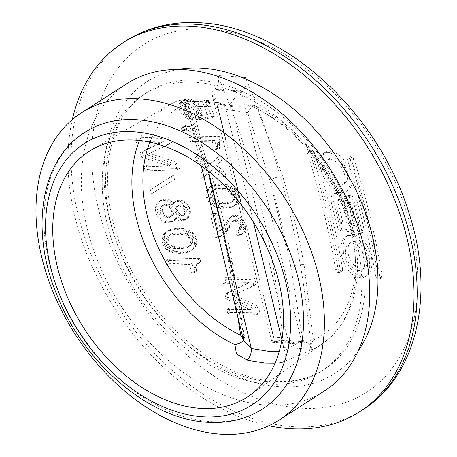<?xml version="1.0" encoding="UTF-8"?>
<svg xmlns="http://www.w3.org/2000/svg" width="457" height="457" viewBox="0 0 457 457"><rect width="100%" height="100%" fill="white"/><g stroke="black" fill="none" stroke-linecap="round" stroke-linejoin="round"><path stroke-width="0.34" stroke-dasharray="2.29 1.71" d="M126.875 83.671A182.663 124.972 -122.7 0 0 100.346 267.385A182.663 124.972 -122.7 0 0 266.1 405.039A182.663 124.972 -122.7 0 0 324.207 391.123M303.162 342.63L302.06 343.338L298.741 344.024C294.999 343.624 291.258 341.647 287.504 338.1L230.728 103.396C234.03 98.375 237.531 94.536 241.222 91.874L213.545 90.04L214.653 89.332C218.446 85.962 219.446 81.386 217.652 75.605A675.612 439.668 -86.2 0 1 283.431 347.509A659.428 217.126 166.4 0 1 297.421 348.325A659.428 217.126 166.4 0 1 311.108 349.342A675.612 439.668 93.8 0 0 245.329 77.439C247.123 83.22 246.123 87.795 242.33 91.166L241.222 91.874L302.06 343.338L274.383 341.505L272.435 342.282L271.864 341.802L273.669 337.18L216.886 102.482L213.813 98.706L212.145 94.959C211.631 92.668 212.099 91.029 213.545 90.04L274.383 341.505L275.485 340.796A650.517 214.19 166.4 0 1 289.481 341.613A650.517 214.19 166.4 0 1 303.162 342.63L305.79 341.899L308.304 342.967L310.2 345.618L311.108 349.342M72.309 119.608A219.2 149.965 -122.7 0 0 268.813 425.764M245.329 77.439A659.428 217.126 -13.6 0 0 231.642 76.422A659.428 217.126 -13.6 0 0 217.652 75.605M156.088 213.27A660.342 469.636 -104.3 0 1 157.676 216.612A662.113 482.895 -122.3 0 1 159.47 219.097A666.397 461.81 -148.3 0 1 161.972 221.137A670.093 413.556 -165.3 0 1 164.28 222.336A673.475 333.627 179.6 0 1 167.296 223.079A675.56 222.439 166.4 0 1 169.313 223.01A675.635 93.114 154.8 0 1 171.941 222.073A673.492 58.605 142.6 0 0 173.968 220.303A669.973 202.651 130 0 0 175.094 218.138A668.454 463.232 -148.3 0 1 176.082 218.966A670.779 425.913 -162.3 0 1 178.853 220.594A674.583 303.899 175.6 0 1 180.932 220.971A675.612 222.456 166.4 0 1 182.514 220.931A675.84 131.953 158.1 0 1 184.4 220.468A674.041 58.656 142.6 0 0 186.387 218.72A672.35 152.855 134.7 0 0 187.576 217.001A669.385 291.063 120.4 0 0 188.181 214.442A667.546 382.88 106.2 0 0 188.084 212.328A666.912 434.013 93.8 0 0 187.496 209.803A667.054 468.751 79.4 0 0 186.61 207.707A668.38 487.465 57.7 0 0 184.828 205.204A671.139 465.095 31.7 0 0 182.851 203.559A672.967 427.301 17.7 0 0 180.081 201.931A675.549 304.333 -4.4 0 0 178.002 201.56A675.852 222.536 -13.6 0 0 176.413 201.594A675.349 131.856 -21.9 0 0 174.534 202.063A672.247 58.496 -37.4 0 1 172.552 203.799A670.002 152.318 -45.3 0 1 171.958 204.662A668.614 477.297 40.3 0 0 169.85 202.611A672.287 426.867 17.7 0 0 167.034 201.011A675.086 334.421 -0.4 0 0 164.017 200.269A675.846 222.53 -13.6 0 0 162.001 200.337A674.566 92.965 -25.2 0 0 159.379 201.274A671.71 35.252 -35.5 0 1 157.659 202.605A668.163 151.901 -45.3 0 1 156.134 204.776A663.501 288.504 -59.6 0 1 155.517 207.347A661.153 364.617 -71 0 1 155.5 210.74A659.874 429.426 -86.2 0 1 156.088 213.27L158.385 211.797A664.084 472.298 -104.3 0 1 159.973 215.138L157.676 216.612M217.852 157.219A671.796 50.344 -36.7 0 1 209.614 164.36A675.857 427.369 17.3 0 0 194.968 155.751A670.665 436.452 -86.2 0 1 196.561 161.024A675.812 431.608 -161.6 0 1 206.69 167.176A671.704 63.517 -37.8 0 1 200.109 173.272A670.665 436.452 -86.2 0 1 201.594 178.613A672.333 54.977 142.9 0 0 211.271 170.073A675.834 425.021 -163.3 0 1 223.764 177.63A673.515 438.309 93.8 0 0 222.273 172.295A675.857 429.134 17.7 0 0 214.19 167.262A672.287 58.502 142.6 0 0 219.434 162.498A673.515 438.309 93.8 0 0 217.852 157.219L220.108 155.768A675.469 50.618 -36.7 0 1 211.877 162.909A679.513 429.677 17.3 0 0 197.235 154.3L194.968 155.751M243.358 229.751A674.601 386.925 106.2 0 0 243.273 227.632A674.218 438.76 93.8 0 0 242.724 225.078A673.961 473.601 79.4 0 0 241.896 222.942A673.886 491.481 57.7 0 0 240.233 220.365A674.224 467.231 31.7 0 0 238.388 218.635A674.601 428.335 17.7 0 0 235.806 216.886A675.429 304.276 -4.4 0 0 233.864 216.424A675.726 222.49 -13.6 0 0 232.385 216.395A675.857 131.959 -21.9 0 0 230.631 216.778A675.515 58.782 -37.4 0 1 228.78 218.435A675.046 153.466 -45.3 0 1 228.226 219.269A674.852 184.194 -48.1 0 1 226.364 222.622A674.823 188.832 -48.6 0 1 224.764 225.569A675.275 122.048 -42.6 0 1 222.393 228.517A675.537 74.525 -38.7 0 1 220.2 230.631A675.852 72.029 -26.9 0 0 218.109 231.471A671.219 436.812 93.8 0 0 214.499 214.904A675.749 222.502 -13.6 0 0 210.7 214.899A670.665 436.452 -86.2 0 1 215.538 237.451A674.886 222.216 166.4 0 1 217.818 237.457A675.737 93.125 154.8 0 1 220.297 236.612A675.812 24.998 145.3 0 0 222.593 234.915A675.503 110.56 138.4 0 0 224.416 232.796A675.469 117.209 137.8 0 0 226.506 230.265A674.983 195.168 130.8 0 0 227.837 227.729A675.252 153.512 134.7 0 0 231.488 222.279A675.646 58.793 142.6 0 0 232.413 221.451A675.857 72.029 153.1 0 1 233.43 221.051A675.606 222.456 166.4 0 1 234.904 221.079A674.943 349.731 -178.1 0 1 236.109 221.531A674.298 428.146 -162.3 0 1 237.4 222.405A673.607 487.773 -132.7 0 1 238.411 223.696A673.561 479.039 -104.3 0 1 239.148 225.404A673.881 438.543 -86.2 0 1 239.514 227.106A674.418 371.935 -71 0 1 239.508 228.803A675.257 242.307 -53.8 0 1 239.045 230.065A675.834 58.81 -37.4 0 1 238.12 230.888A675.783 72.023 -26.9 0 0 237.103 231.293A675.218 222.325 -13.6 0 0 235.623 231.259A673.401 438.234 -86.2 0 1 236.589 235.966A674.978 222.245 166.4 0 1 238.068 235.995A675.475 131.879 158.1 0 1 239.828 235.612A675.857 58.81 142.6 0 0 241.679 233.955A675.732 153.621 134.7 0 0 242.793 232.282A675.183 293.583 120.4 0 0 243.358 229.751L245.609 228.306A678.262 389.027 106.2 0 0 245.518 226.186A677.88 441.148 93.8 0 0 244.969 223.633A677.622 476.177 79.4 0 0 244.141 221.496L241.896 222.942M213.705 185.691A675.132 147.045 -20.6 0 0 211.557 186.085A674.326 43.175 -29.2 0 0 209.883 186.896A673.955 2.336 -32.5 0 0 208.592 187.718A673.104 85.522 -39.6 0 1 207.398 188.952A672.43 152.872 -45.3 0 1 206.587 190.192A671.584 240.988 -53.8 0 1 206.147 191.437A670.945 323.356 -63.8 0 1 205.918 193.517A670.693 369.879 -71 0 1 205.958 195.179A670.665 436.452 -86.2 0 1 206.69 198.098A671.15 477.325 -104.3 0 1 207.489 199.772A671.619 487.939 -115.4 0 1 208.763 201.863A672.498 486.973 -132.7 0 1 209.826 203.119A673.447 466.694 -148.3 0 1 211.271 204.382A674.115 440.788 -158.5 0 1 213.088 205.65A674.858 395.156 -170 0 1 214.801 206.495A675.143 369.576 -174.8 0 1 216.892 207.352A675.669 291.737 174 0 1 219.246 207.792A675.749 269.704 171.4 0 1 222.719 208.249A675.84 222.53 166.4 0 1 225.707 208.295A675.857 172.603 161.7 0 1 228.951 207.935A675.834 147.194 159.4 0 1 231.071 207.558A675.635 43.255 150.8 0 1 232.716 206.758A675.509 2.342 147.5 0 1 233.99 205.953A675.2 85.785 140.4 0 0 235.155 204.73A674.932 153.438 134.7 0 0 235.955 203.502A674.583 242.061 126.2 0 0 236.378 202.268A674.309 324.978 116.2 0 0 236.6 200.195A674.212 371.815 109 0 0 236.549 198.532A674.218 438.76 93.8 0 0 235.818 195.613A674.463 479.679 75.7 0 0 235.029 193.939A674.675 490.161 64.6 0 0 233.767 191.843A675.063 488.824 47.3 0 0 232.71 190.575A675.417 468.059 31.7 0 0 231.288 189.301A675.635 441.782 21.5 0 0 229.488 188.021A675.812 395.716 10 0 0 227.803 187.159A675.852 369.964 5.2 0 0 225.735 186.29A675.789 291.783 -6 0 0 223.404 185.833A675.732 269.693 -8.6 0 0 219.954 185.359A675.555 222.433 -13.6 0 0 216.966 185.314A675.297 172.46 -18.3 0 0 213.705 185.691L215.955 184.24A678.788 147.84 -20.6 0 0 213.813 184.634A677.988 43.409 -29.2 0 0 212.145 185.451A677.622 2.348 -32.5 0 0 210.848 186.267L208.592 187.718M219.08 138.088A671.824 221.205 -13.6 0 0 189.209 137.666A670.665 436.452 -86.2 0 1 190.523 141.659A672.31 221.365 166.4 0 1 212.299 141.893A673.441 438.257 -86.2 0 1 214.739 149.525A673.144 221.645 166.4 0 1 217.692 149.588A673.738 438.452 93.8 0 0 217.441 148.782A672.773 385.879 106.2 0 0 217.172 146.783A672.178 345.001 113.2 0 0 217.155 145.583A671.556 292.006 120.4 0 0 217.372 143.995A670.642 152.467 134.7 0 0 218.086 142.824A670.522 85.191 140.4 0 0 219.16 141.659A670.939 71.503 153.1 0 1 220.131 141.287A674.218 438.76 93.8 0 0 219.08 138.088L221.337 136.637A675.497 222.416 -13.6 0 0 191.483 136.203L189.209 137.666M186.382 129.308A670.665 436.452 -86.2 0 1 187.062 131.29A670.979 220.931 166.4 0 1 191.626 131.308A671.327 436.881 93.8 0 0 189.986 126.549A670.293 220.702 -13.6 0 0 184.28 126.532A667.014 71.086 -26.9 0 0 183.268 126.932A665.895 2.308 -32.5 0 0 182.646 127.326A665.181 57.885 -37.4 0 1 181.766 128.12A664.649 151.101 -45.3 0 1 181.275 128.92A664.941 238.605 -53.8 0 1 180.915 130.108A666.534 342.099 -66.8 0 1 180.938 131.302A670.979 220.931 166.4 0 1 183.24 131.296A665.98 289.578 120.4 0 0 183.354 130.502A665.678 57.925 142.6 0 0 184.228 129.702A667.506 71.138 153.1 0 1 185.239 129.308A670.699 220.84 166.4 0 1 186.382 129.308L188.661 127.846A674.349 438.846 -86.2 0 1 189.341 129.834A674.663 222.142 166.4 0 1 193.899 129.845L191.626 131.308M183.674 116.289A675.749 468.288 -148.3 0 1 185.245 117.472A675.206 441.502 -158.5 0 1 187.187 118.66A673.961 394.631 -170 0 1 188.987 119.454A672.653 348.542 -178.1 0 1 191.534 120.254A670.802 412.397 100.3 0 0 190.489 116.329A672.801 368.296 5.2 0 0 188.318 115.53A674.623 428.352 17.7 0 0 186.896 114.736A675.857 485.385 42.8 0 0 185.182 113.165A674.972 490.378 64.6 0 0 183.703 111.205A671.219 436.812 93.8 0 0 182.971 109.252A666.346 321.14 116.2 0 0 182.994 107.309A663.655 214.402 128.6 0 0 183.537 105.756A662.296 57.633 142.6 0 0 184.377 104.984A662.907 42.444 150.8 0 1 185.965 104.225A666.42 219.429 166.4 0 1 188.975 104.253A671.259 367.451 -174.8 0 1 191.146 105.047A673.567 427.678 -162.3 0 1 192.568 105.841A675.72 485.288 -137.2 0 1 194.276 107.418A675.583 490.818 -115.4 0 1 195.756 109.377A672.864 437.886 -86.2 0 1 196.487 111.331A669.391 343.573 -66.8 0 1 196.613 113.667A666.426 215.298 -51.4 0 1 196.064 115.215A665.203 57.885 -37.4 0 1 195.23 115.987A672.51 437.652 -86.2 0 1 196.653 119.917A668.037 159.207 160.6 0 1 212.082 117.889A674.218 438.76 93.8 0 0 206.09 101.882A665.872 219.246 -13.6 0 0 202.417 101.785A673.881 438.543 -86.2 0 1 207.272 114.65A667.374 159.047 -19.4 0 0 199.566 115.661A667.808 259.53 124 0 0 199.96 113.719A669.922 343.841 113.2 0 0 199.835 111.388A673.241 438.126 93.8 0 0 199.103 109.434A674.823 474.206 79.4 0 0 198.001 107.475A675.692 490.898 64.6 0 0 196.516 105.516A674.92 467.711 31.7 0 0 193.391 103.151A673.778 440.565 21.5 0 0 191.449 101.962A671.807 393.368 10 0 0 189.649 101.168A669.973 347.154 1.9 0 0 187.102 100.369A665.632 219.171 -13.6 0 0 184.091 100.34A662.364 70.589 -26.9 0 0 182.126 101.1A661.605 2.296 -32.5 0 0 180.909 101.865A661.382 84.031 -39.6 0 1 179.841 103.025A661.805 150.456 -45.3 0 1 179.15 104.185A663.216 237.983 -53.8 0 1 178.836 105.35A665.535 320.751 -63.8 0 1 178.813 107.298A667.98 383.126 -73.8 0 1 179.167 109.246A670.665 436.452 -86.2 0 1 179.898 111.2A673.052 472.961 -100.6 0 1 181.006 113.153A674.715 490.19 -115.4 0 1 182.486 115.113A675.732 489.31 -132.7 0 1 183.674 116.289L185.959 114.827A679.405 470.824 -148.3 0 1 187.524 116.009L185.245 117.472M253.726 285.796A674.218 438.76 93.8 0 0 252.795 279.615A671.093 220.965 -13.6 0 0 222.925 279.193A670.665 436.452 -86.2 0 1 223.587 283.608A670.528 220.782 166.4 0 1 246.849 283.866A673.275 48.568 -28.8 0 0 225.112 294.251A670.665 436.452 -86.2 0 1 225.712 298.707A664.449 360.122 -175.5 0 1 250.339 309.709A666.649 219.503 -13.6 0 0 227.072 309.458A670.665 436.452 -86.2 0 1 227.603 313.953A665.872 219.246 166.4 0 1 257.491 314.37A674.218 438.76 93.8 0 0 256.737 308.075A665.301 361.578 4.7 0 0 231.488 296.496A672.87 47.042 151.1 0 1 253.726 285.796L255.994 284.345A677.88 441.148 93.8 0 0 255.057 278.164L252.795 279.615M146.914 154.809A668.123 46.711 151.1 0 1 169.244 144.046A666.912 434.013 93.8 0 0 167.411 138.448A671.899 221.234 -13.6 0 0 135.386 139.402A659.874 429.426 -86.2 0 1 136.7 143.401A672.378 221.394 166.4 0 1 161.629 142.59A667.431 48.145 -28.8 0 0 139.779 153.044A659.874 429.426 -86.2 0 1 141.03 157.082A675.852 366.303 -175.5 0 1 168.867 166.028A674.555 222.108 -13.6 0 0 143.949 166.834A659.874 429.426 -86.2 0 1 145.132 170.912A674.823 222.193 166.4 0 1 177.139 169.97A666.912 434.013 93.8 0 0 175.477 164.257A675.857 367.314 4.7 0 0 146.914 154.809L149.21 153.329A671.819 46.968 151.1 0 1 171.524 142.584L169.244 144.046M170.661 251.893A668.625 366.011 -174.8 0 1 172.843 252.687A671.87 290.092 174 0 1 175.339 253.035A672.578 268.436 171.4 0 1 179.035 253.355A673.818 221.862 166.4 0 1 182.24 253.258A674.772 172.329 161.7 0 1 185.748 252.727A675.132 147.045 159.4 0 1 188.05 252.235A675.852 43.272 150.8 0 1 189.866 251.327A675.823 2.342 147.5 0 1 191.289 250.425A675.229 85.79 140.4 0 0 192.62 249.099A674.304 153.295 134.7 0 0 193.557 247.78A672.533 241.325 126.2 0 0 194.099 246.472A670.356 323.07 116.2 0 0 194.471 244.301A668.974 368.93 109 0 0 194.528 242.57A666.912 434.013 93.8 0 0 193.934 239.559A665.895 473.583 75.7 0 0 193.202 237.851A665.872 483.769 64.6 0 0 191.986 235.721A666.626 482.718 47.3 0 0 190.935 234.452A668.065 462.964 31.7 0 0 189.495 233.19A669.408 437.709 21.5 0 0 187.65 231.939A671.293 393.066 10 0 0 185.896 231.116A672.167 367.948 5.2 0 0 183.737 230.311A674.184 291.092 -6 0 0 181.269 229.94A674.606 269.247 -8.6 0 0 177.59 229.614A675.303 222.353 -13.6 0 0 174.391 229.705A675.737 172.575 -18.3 0 0 170.867 230.248A675.834 147.194 -20.6 0 0 168.536 230.756A675.417 43.244 -29.2 0 0 166.691 231.682A674.903 2.342 -32.5 0 0 165.251 232.602A673.167 85.528 -39.6 0 1 163.892 233.944A671.287 152.609 -45.3 0 1 162.932 235.275A668.203 239.771 -53.8 0 1 162.378 236.595A664.815 320.403 -63.8 0 1 161.995 238.771A662.753 365.497 -71 0 1 161.927 240.508A659.874 429.426 -86.2 0 1 162.521 243.518A658.583 468.385 -104.3 0 1 163.263 245.22A658.691 478.548 -115.4 0 1 164.491 247.346A659.948 477.885 -132.7 0 1 165.548 248.608A662.244 458.931 -148.3 0 1 167.011 249.853A664.347 434.401 -158.5 0 1 168.879 251.087A667.266 390.712 -170 0 1 170.661 251.893L172.957 250.419A672.316 368.034 -174.8 0 1 175.14 251.213L172.843 252.687M191.175 272.743A671.899 221.234 166.4 0 1 194.345 272.669A665.832 433.305 93.8 0 0 194.202 271.789A668.482 383.417 106.2 0 0 194.242 269.59A670.168 343.967 113.2 0 0 194.419 268.265A671.984 292.189 120.4 0 0 194.916 266.5A675.023 153.461 134.7 0 0 195.876 265.169A675.68 85.847 140.4 0 0 197.23 263.826A675.377 71.978 153.1 0 1 198.332 263.369A666.912 434.013 93.8 0 0 197.727 259.884A673.207 221.662 -13.6 0 0 165.714 260.833A659.874 429.426 -86.2 0 1 166.462 265.197A672.784 221.525 166.4 0 1 189.804 264.42A665.186 432.888 -86.2 0 1 191.175 272.743L193.471 271.269A675.572 222.445 166.4 0 1 196.636 271.195L194.345 272.669M151.393 194.008A671.573 2.331 147.5 0 1 172.238 180.801A665.346 432.99 93.8 0 0 171.107 176.688A671.099 2.325 -32.5 0 0 150.319 189.855A659.874 429.426 -86.2 0 1 151.393 194.008L153.689 192.534A675.252 2.342 147.5 0 1 174.517 179.338L172.238 180.801M275.08 363.195L282.266 362.504C285.299 359.739 286.059 355.803 284.54 350.69L302.717 340.151L290.875 267.042A637.424 414.819 93.8 0 0 269.927 180.452L247.665 112.599L226.158 109.36L222.816 104.11L219.886 104.642C207.472 101.488 195.642 100.706 184.4 102.294L175.762 103.208L176.111 101.511L178.436 100.574L182.166 100.06L185.908 100.711L184.851 104.447L207.004 171.729A646.529 420.743 -86.2 0 1 218.72 214.944A646.529 420.743 -86.2 0 1 228.254 259.553L237.646 316.084M282.266 362.504L311.583 349.788C312.085 349.057 311.777 347.423 310.651 344.898L302.717 340.151M303.534 264.534L304.054 264.574A646.529 420.743 93.8 0 0 294.514 219.966A646.529 420.743 93.8 0 0 282.803 176.75L257.582 109.263A134.592 92.08 57.3 0 1 351.102 229.008A134.592 92.08 57.3 0 1 313.416 340.065L304.054 264.574C299.455 264.363 295.062 265.186 290.875 267.042L269.927 180.452C273.926 177.802 278.216 176.568 282.803 176.75L282.283 176.699M283.431 347.509L282.523 343.784L280.621 341.128L278.113 340.065L275.485 340.796M184.4 102.294L186.05 101.717L192.945 107.161L187.559 109.04L188.792 108.703L209.038 176.413A637.424 414.819 -86.2 0 1 229.985 263.009L243.844 336.249L244.741 338.146L244.604 339.534L243.912 340.476L243.261 339.294M313.416 340.065L310.651 344.898M219.886 104.642L235.932 107.195L252.75 106.584C252.995 104.79 252.961 104.305 252.647 105.133L257.582 109.263M252.75 106.584A141.824 97.033 57.3 0 1 351.296 232.767A141.824 97.033 57.3 0 1 323.088 343.224C356.786 319.934 366.571 267.037 348.845 215.647C333.142 167.57 294.662 122.916 252.858 104.727L247.665 112.599M243.615 340.751L243.912 340.476M228.254 259.553L232.042 260.878L229.985 263.009L209.038 176.413L210.86 173.323L188.124 104.305L185.908 100.711M207.004 171.729L210.86 173.323C219.371 201.594 226.432 230.774 232.042 260.878L244.741 338.146M188.792 108.703L188.153 104.39M262.512 409.015A164.4 112.473 57.3 0 1 210.214 421.543A164.4 112.473 57.3 0 1 61.038 297.65A164.4 112.473 57.3 0 1 84.916 132.307M268.516 384.12A164.4 112.473 57.3 0 1 119.34 260.233A164.4 112.473 57.3 0 1 143.218 94.89A164.4 112.473 57.3 0 1 195.516 82.363A164.4 112.473 57.3 0 1 344.692 206.256A164.4 112.473 57.3 0 1 320.814 371.598A164.4 112.473 57.3 0 1 268.516 384.12M201.303 165.857L187.559 109.04C185.016 101.991 180.275 102.591 180.012 102.397L186.05 101.717C197.887 100.066 210.14 100.866 222.816 104.11L222.816 104.11C226.209 105.121 231.471 105.824 238.6 106.23C245.083 106.327 249.83 105.83 252.841 104.727M211.722 191.049A674.618 43.192 150.8 0 1 213.39 190.232A675.52 181.709 162.5 0 1 217.412 189.861A675.686 222.479 166.4 0 1 221.891 189.929A675.789 261.415 170.5 0 1 226.084 190.42A675.817 369.947 -174.8 0 1 228.146 191.289A675.589 428.963 -162.3 0 1 229.465 192.146A674.932 484.723 -137.2 0 1 230.996 193.837A674.549 491.966 -122.3 0 1 232.15 195.516A673.881 438.543 -86.2 0 1 232.887 198.435A674.081 293.103 -59.6 0 1 232.562 200.092A674.383 217.863 -51.4 0 1 231.87 201.737A675.103 58.747 -37.4 0 1 230.968 202.548A675.497 43.249 -29.2 0 0 229.323 203.348A675.834 181.795 -17.5 0 0 225.347 203.691A675.857 222.536 -13.6 0 0 220.868 203.628A675.834 261.433 -9.5 0 0 216.635 203.159A675.337 369.684 5.2 0 0 214.55 202.308A674.646 428.363 17.7 0 0 213.208 201.463A673.201 483.477 42.8 0 0 211.665 199.783A672.436 490.424 57.7 0 0 210.494 198.11A671.219 436.812 93.8 0 0 209.757 195.19A671.699 292.069 120.4 0 0 210.094 193.528A672.304 217.195 128.6 0 0 210.803 191.871A673.744 58.627 142.6 0 0 211.722 191.049L213.979 189.604A678.279 43.426 150.8 0 1 215.647 188.787A679.176 182.697 162.5 0 1 219.668 188.415A679.342 223.684 166.4 0 1 224.147 188.484L221.891 189.929M244.141 221.496A677.548 494.154 57.7 0 0 242.484 218.926A677.885 469.767 31.7 0 0 240.639 217.189A678.257 430.66 17.7 0 0 238.051 215.441A679.085 305.927 -4.4 0 0 236.115 214.979A679.376 223.696 -13.6 0 0 234.635 214.95A679.508 132.667 -21.9 0 0 232.881 215.333A679.171 59.102 -37.4 0 1 231.036 216.984A678.702 154.3 -45.3 0 1 230.477 217.823A678.514 185.188 -48.1 0 1 228.62 221.177A678.479 189.855 -48.6 0 1 227.02 224.119A678.931 122.71 -42.6 0 1 224.65 227.066A679.193 74.931 -38.7 0 1 222.462 229.18A679.502 72.417 -26.9 0 0 220.371 230.02A674.898 439.206 93.8 0 0 216.755 213.459A679.405 223.702 -13.6 0 0 212.956 213.448A674.349 438.846 -86.2 0 1 217.8 236.001A678.542 223.422 166.4 0 1 220.08 236.006A679.393 93.628 154.8 0 1 222.559 235.161A679.468 25.135 145.3 0 0 224.855 233.464A679.159 111.154 138.4 0 0 226.672 231.351A679.125 117.843 137.8 0 0 228.763 228.814A678.639 196.23 130.8 0 0 230.094 226.284A678.908 154.346 134.7 0 0 233.738 220.834A679.302 59.113 142.6 0 0 234.664 220.006A679.513 72.417 153.1 0 1 235.681 219.606A679.262 223.656 166.4 0 1 237.154 219.634A678.599 351.627 -178.1 0 1 238.36 220.085A677.96 430.471 -162.3 0 1 239.651 220.96A677.274 490.424 -132.7 0 1 240.662 222.251A677.223 481.644 -104.3 0 1 241.399 223.959A677.548 440.931 -86.2 0 1 241.764 225.661A678.079 373.952 -71 0 1 241.759 227.358A678.913 243.615 -53.8 0 1 241.296 228.62A679.485 59.13 -37.4 0 1 240.371 229.448A679.433 72.412 -26.9 0 0 239.354 229.848A678.874 223.53 -13.6 0 0 237.874 229.814A677.068 440.617 -86.2 0 1 238.845 234.521A678.639 223.45 166.4 0 1 240.319 234.55A679.125 132.593 158.1 0 1 242.079 234.167A679.513 59.13 142.6 0 0 243.935 232.51L241.679 233.955M242.079 234.167L239.828 235.612M175.14 251.213A675.543 291.68 174 0 1 177.636 251.567A676.251 269.904 171.4 0 1 181.332 251.881A677.48 223.073 166.4 0 1 184.525 251.79A678.434 173.26 161.7 0 1 188.033 251.264A678.794 147.84 159.4 0 1 190.335 250.773A679.502 43.506 150.8 0 1 192.151 249.859A679.479 2.359 147.5 0 1 193.568 248.962A678.885 86.253 140.4 0 0 194.899 247.631A677.965 154.129 134.7 0 0 195.836 246.317A676.2 242.644 126.2 0 0 196.379 245.009A674.041 324.847 116.2 0 0 196.744 242.838A672.664 370.964 109 0 0 196.807 241.107A670.613 436.418 93.8 0 0 196.213 238.103A669.602 476.223 75.7 0 0 195.476 236.389A669.579 486.459 64.6 0 0 194.259 234.258A670.328 485.403 47.3 0 0 193.214 232.99A671.756 465.523 31.7 0 0 191.769 231.728A673.098 440.12 21.5 0 0 189.929 230.477A674.972 395.219 10 0 0 188.17 229.654A675.84 369.959 5.2 0 0 186.016 228.848A677.851 292.674 -6 0 0 183.548 228.477A678.268 270.71 -8.6 0 0 179.875 228.146A678.959 223.559 -13.6 0 0 176.676 228.237L174.391 229.705M179.875 228.146L177.59 229.614M185.154 207.158A670.151 476.611 -104.3 0 1 185.942 208.832A669.853 435.921 -86.2 0 1 186.336 210.517A670.767 369.919 -71 0 1 186.33 212.214A673.584 241.707 -53.8 0 1 185.833 213.493A677.348 58.942 -37.4 0 1 184.839 214.367A679.056 72.372 -26.9 0 0 183.748 214.813A679.382 223.696 -13.6 0 0 182.166 214.853A677.628 351.119 1.9 0 0 180.881 214.459A675.018 428.603 17.7 0 0 179.498 213.642A670.745 485.7 47.3 0 0 178.413 212.396A668.357 475.337 75.7 0 0 177.624 210.717A668.065 434.761 93.8 0 0 177.23 209.038A669.042 368.965 109 0 0 177.23 207.341A672.087 241.165 126.2 0 0 177.727 206.061A676.389 58.862 142.6 0 0 178.721 205.193A678.571 72.32 153.1 0 1 179.812 204.742A679.508 223.736 166.4 0 1 181.395 204.707A678.359 351.502 -178.1 0 1 182.68 205.102A676.189 429.346 -162.3 0 1 184.062 205.913A672.384 486.888 -132.7 0 1 185.154 207.158L182.874 208.62A666.443 473.978 -104.3 0 1 183.668 210.294A666.146 433.51 -86.2 0 1 184.057 211.979A667.066 367.879 -71 0 1 184.051 213.676A669.899 240.382 -53.8 0 1 183.554 214.956A673.681 58.622 -37.4 0 1 182.56 215.83A675.4 71.983 -26.9 0 0 181.469 216.275A675.732 222.496 -13.6 0 0 179.887 216.315A673.966 349.222 1.9 0 0 178.601 215.921A671.339 426.267 17.7 0 0 177.213 215.104A667.043 483.02 47.3 0 0 176.128 213.859A664.644 472.698 75.7 0 0 175.339 212.185A664.347 432.339 93.8 0 0 174.951 210.5A665.329 366.92 109 0 0 174.951 208.803A668.391 239.839 126.2 0 0 175.448 207.524A672.715 58.542 142.6 0 0 176.442 206.655A674.909 71.926 153.1 0 1 177.533 206.204A675.857 222.536 166.4 0 1 179.115 206.17A674.698 349.605 -178.1 0 1 180.406 206.558A672.515 427.015 -162.3 0 1 181.789 207.375A668.694 484.214 -132.7 0 1 182.874 208.62M184.062 205.913L181.789 207.375M171.986 215.984A679.268 109.766 -23.9 0 0 170.472 216.458A679.353 223.69 -13.6 0 0 168.862 216.509A677.88 323.533 -2.1 0 0 167.153 216.144A673.007 440.062 21.5 0 0 165.251 214.933A668.997 480.456 42.8 0 0 163.652 213.293A664.918 467.248 79.4 0 0 162.755 211.197A664.701 432.568 93.8 0 0 162.366 209.512A665.552 381.738 106.2 0 0 162.275 207.392A670.585 216.641 128.6 0 0 163.092 205.667A674.623 85.71 140.4 0 0 164.406 204.353A678.759 109.686 156.1 0 1 165.92 203.873A679.513 223.741 166.4 0 1 167.53 203.822A678.696 323.922 177.9 0 1 169.239 204.188A674.755 441.205 -158.5 0 1 171.147 205.399A671.23 482.066 -137.2 0 1 172.746 207.044A667.506 469.065 -100.6 0 1 173.637 209.135A667.289 434.253 -86.2 0 1 174.031 210.82A668.077 383.183 -73.8 0 1 174.117 212.939A672.635 217.304 -51.4 0 1 173.306 214.664A676.114 85.905 -39.6 0 1 171.986 215.984L169.701 217.452A675.612 109.177 -23.9 0 0 168.187 217.926A675.703 222.485 -13.6 0 0 166.577 217.983A674.218 321.785 -2.1 0 0 164.863 217.618A669.316 437.652 21.5 0 0 162.96 216.407A665.283 477.793 42.8 0 0 161.355 214.761A661.188 464.62 79.4 0 0 160.464 212.671A660.965 430.14 93.8 0 0 160.07 210.985A661.822 379.596 106.2 0 0 159.984 208.866A666.883 215.441 128.6 0 0 160.801 207.141A670.945 85.248 140.4 0 0 162.115 205.821A675.103 109.097 156.1 0 1 163.629 205.347A675.857 222.536 166.4 0 1 165.245 205.29A675.035 322.174 177.9 0 1 166.954 205.656A671.076 438.8 -158.5 0 1 168.862 206.867A667.534 479.41 -137.2 0 1 170.461 208.512A663.787 466.448 -100.6 0 1 171.358 210.603A663.564 431.831 -86.2 0 1 171.746 212.288A664.364 381.052 -73.8 0 1 171.832 214.407A668.939 216.11 -51.4 0 1 171.015 216.132A672.441 85.436 -39.6 0 1 169.701 217.452M173.306 214.664L171.015 216.132M192.283 238.171A669.853 435.921 -86.2 0 1 192.877 241.182A674.361 293.223 -59.6 0 1 192.42 242.918A676.297 218.486 -51.4 0 1 191.569 244.666A678.976 59.084 -37.4 0 1 190.546 245.558A679.513 43.506 -29.2 0 0 188.735 246.466A678.559 182.532 -17.5 0 0 184.439 247.008A677.851 223.193 -13.6 0 0 179.647 247.151A676.937 261.861 -9.5 0 0 175.14 246.86A672.972 368.388 5.2 0 0 172.957 246.066A669.734 425.244 17.7 0 0 171.581 245.249A665.238 477.759 42.8 0 0 170.033 243.57A663.815 484.134 57.7 0 0 168.89 241.879A664.604 432.505 93.8 0 0 168.296 238.868A670.636 291.606 120.4 0 0 168.764 237.12A673.447 217.566 128.6 0 0 169.638 235.361A677.788 58.982 142.6 0 0 170.672 234.458A679.222 43.484 150.8 0 1 172.518 233.533A679.205 182.703 162.5 0 1 176.853 232.961A678.736 223.484 166.4 0 1 181.652 232.824A678.114 262.312 170.5 0 1 186.108 233.139A675.349 369.69 -174.8 0 1 188.267 233.95A673.052 427.352 -162.3 0 1 189.621 234.778A669.882 481.095 -137.2 0 1 191.152 236.469A668.962 487.887 -122.3 0 1 192.283 238.171L190.003 239.634A666.146 433.51 -86.2 0 1 190.598 242.644A670.676 291.623 -59.6 0 1 190.141 244.381A672.624 217.298 -51.4 0 1 189.289 246.134A675.32 58.764 -37.4 0 1 188.267 247.02A675.857 43.272 -29.2 0 0 186.45 247.934A674.903 181.543 -17.5 0 0 182.154 248.477A674.189 221.988 -13.6 0 0 177.35 248.619A673.27 260.439 -9.5 0 0 172.843 248.334A669.282 366.371 5.2 0 0 170.661 247.54A666.026 422.891 17.7 0 0 169.284 246.723A661.508 475.08 42.8 0 0 167.736 245.043A660.079 481.41 57.7 0 0 166.594 243.353A660.868 430.077 93.8 0 0 166 240.342A666.934 289.995 120.4 0 0 166.468 238.594A669.756 216.372 128.6 0 0 167.342 236.835A674.126 58.662 142.6 0 0 168.382 235.932A675.566 43.249 150.8 0 1 170.227 235.007A675.549 181.72 162.5 0 1 174.568 234.43A675.08 222.279 166.4 0 1 179.367 234.287A674.452 260.896 170.5 0 1 183.828 234.601A671.67 367.674 -174.8 0 1 185.982 235.412A669.362 425.01 -162.3 0 1 187.341 236.246A666.18 478.433 -137.2 0 1 188.872 237.931A665.255 485.185 -122.3 0 1 190.003 239.634M191.152 236.469L188.872 237.931M191.483 136.203A674.349 438.846 -86.2 0 1 192.791 140.202A675.983 222.576 166.4 0 1 214.562 140.442A677.108 440.645 -86.2 0 1 217.001 148.074A676.811 222.85 166.4 0 1 219.954 148.142A677.405 440.839 93.8 0 0 219.697 147.337A676.446 387.982 106.2 0 0 219.429 145.332A675.852 346.886 113.2 0 0 219.411 144.132A675.235 293.605 120.4 0 0 219.634 142.544A674.321 153.301 134.7 0 0 220.348 141.373L218.086 142.824M219.634 142.544L217.372 143.995M178.413 212.396L176.128 213.859M179.498 213.642L177.213 215.104M237.154 219.634L234.904 221.079M235.681 219.606L233.43 221.051M187.524 116.009A678.868 443.896 -158.5 0 1 189.466 117.192A677.622 396.773 -170 0 1 191.266 117.992A676.326 350.445 -178.1 0 1 193.814 118.791A674.481 414.659 100.3 0 0 192.768 114.867A676.474 370.307 5.2 0 0 190.598 114.067A678.285 430.677 17.7 0 0 189.181 113.273A679.513 488.007 42.8 0 0 187.467 111.702A678.628 493.034 64.6 0 0 185.988 109.737A674.898 439.206 93.8 0 0 185.256 107.789A670.048 322.928 116.2 0 0 185.285 105.841A667.374 215.601 128.6 0 0 185.828 104.287A666.02 57.959 142.6 0 0 186.667 103.516A666.632 42.678 150.8 0 1 188.255 102.756A670.122 220.651 166.4 0 1 191.26 102.785A674.938 369.467 -174.8 0 1 193.431 103.585A677.228 430.008 -162.3 0 1 194.848 104.379A679.37 487.91 -137.2 0 1 196.561 105.95A679.233 493.474 -115.4 0 1 198.041 107.915A676.537 440.274 -86.2 0 1 198.766 109.869A673.081 345.463 -66.8 0 1 198.886 112.205A670.133 216.492 -51.4 0 1 198.344 113.753A668.917 58.21 -37.4 0 1 197.51 114.524A676.183 440.045 -86.2 0 1 198.926 118.454A671.733 160.087 160.6 0 1 214.35 116.426A677.88 441.148 93.8 0 0 208.369 100.42A669.579 220.468 -13.6 0 0 204.702 100.323A677.548 440.931 -86.2 0 1 209.546 113.193A671.076 159.927 -19.4 0 0 201.84 114.199A671.504 260.964 124 0 0 202.24 112.256A673.612 345.732 113.2 0 0 202.114 109.926A676.908 440.514 93.8 0 0 201.383 107.972A678.485 476.777 79.4 0 0 200.28 106.013A679.342 493.554 64.6 0 0 198.801 104.053A678.576 470.247 31.7 0 0 195.676 101.683A677.44 442.964 21.5 0 0 193.734 100.494A675.48 395.522 10 0 0 191.94 99.7A673.658 349.062 1.9 0 0 189.387 98.901A669.339 220.388 -13.6 0 0 186.382 98.872A666.089 70.989 -26.9 0 0 184.417 99.632L182.126 101.1M186.382 98.872L184.091 100.34M159.973 215.138A665.843 485.614 -122.3 0 1 161.767 217.629A670.105 464.375 -148.3 0 1 164.269 219.668A673.778 415.83 -165.3 0 1 166.577 220.862A677.143 335.444 179.6 0 1 169.587 221.611A679.216 223.644 166.4 0 1 171.603 221.542A679.291 93.616 154.8 0 1 174.226 220.605A677.16 58.924 142.6 0 0 176.253 218.84A673.658 203.765 130 0 0 177.379 216.675A672.144 465.792 -148.3 0 1 178.367 217.498A674.458 428.249 -162.3 0 1 181.132 219.132A678.245 305.55 175.6 0 1 183.211 219.509A679.268 223.662 166.4 0 1 184.794 219.469A679.49 132.667 158.1 0 1 186.673 219.006A677.708 58.976 142.6 0 0 188.661 217.264A676.023 153.689 134.7 0 0 189.849 215.538A673.075 292.663 120.4 0 0 190.455 212.985A671.242 385 106.2 0 0 190.358 210.871A670.613 436.418 93.8 0 0 189.769 208.341A670.756 471.35 79.4 0 0 188.884 206.244A672.076 490.155 57.7 0 0 187.102 203.748A674.818 467.642 31.7 0 0 185.125 202.097A676.64 429.631 17.7 0 0 182.354 200.474L180.081 201.931M185.125 202.097L182.851 203.559M352.079 157.014A676.314 222.685 -13.6 0 0 350.485 156.694L347.646 158.248L350.485 156.694L349.731 158.276A667.534 434.413 -86.2 0 1 378.008 275.114L379.693 277.393A676.331 222.69 166.4 0 1 381.287 277.707L382.126 277.319L382.281 275.971A666.22 433.562 93.8 0 0 354.004 159.133L352.079 157.014L349.782 158.488A672.647 221.479 -13.6 0 0 348.188 158.168L347.44 159.75A663.815 431.991 -86.2 0 1 375.711 276.588L377.396 278.867A672.658 221.485 166.4 0 1 378.99 279.187L381.287 277.707M255.057 278.164A674.772 222.176 -13.6 0 0 225.198 277.73A674.349 438.846 -86.2 0 1 225.867 282.146A674.212 221.993 166.4 0 1 249.116 282.409A676.943 48.83 -28.8 0 0 227.392 292.788L225.112 294.251M249.116 282.409L246.849 283.866M350.81 235.544L348.205 235.572L345.892 236.475L343.961 238.148L342.453 240.468L340.813 246.603L341.196 254.041A671.15 436.766 -86.2 0 1 341.362 254.926C344.452 267.151 350.291 274.823 358.882 277.947A672.396 221.394 166.4 0 1 359.476 278.045L362.121 278.073L364.486 277.21L366.463 275.554L368.011 273.229L369.102 270.361L369.707 267.054L369.347 259.547A664.809 432.642 93.8 0 0 369.176 258.656C366.08 246.443 360.225 238.783 351.61 235.675A675.452 222.405 -13.6 0 0 350.81 235.544L353.078 234.087L350.468 234.121L348.154 235.024L346.223 236.697L344.715 239.017L343.076 245.152L343.458 252.59A674.829 439.166 -86.2 0 1 343.624 253.475C346.72 265.694 352.564 273.366 361.161 276.485A676.069 222.605 166.4 0 1 361.755 276.582L359.476 278.045M224.147 188.484A679.445 262.832 170.5 0 1 228.334 188.975A679.468 371.947 -174.8 0 1 230.397 189.844A679.245 431.288 -162.3 0 1 231.716 190.7A678.594 487.351 -137.2 0 1 233.241 192.391A678.211 494.634 -122.3 0 1 234.401 194.076A677.548 440.931 -86.2 0 1 235.132 196.996A677.748 294.696 -59.6 0 1 234.812 198.646A678.045 219.052 -51.4 0 1 234.121 200.292A678.759 59.067 -37.4 0 1 233.219 201.103A679.153 43.484 -29.2 0 0 231.573 201.903A679.485 182.777 -17.5 0 0 227.597 202.245A679.513 223.741 -13.6 0 0 223.119 202.177A679.485 262.849 -9.5 0 0 218.892 201.714L216.635 203.159M223.119 202.177L220.868 203.628M186.336 210.517L184.057 211.979M185.942 208.832L183.668 210.294M235.132 196.996L232.887 198.435M234.401 194.076L232.15 195.516M182.354 200.474A679.205 305.979 -4.4 0 0 180.275 200.097A679.508 223.736 -13.6 0 0 178.693 200.132A679.005 132.57 -21.9 0 0 176.813 200.6A675.92 58.816 -37.4 0 1 174.831 202.337A673.687 153.158 -45.3 0 1 174.237 203.199A672.304 479.93 40.3 0 0 172.135 201.149A675.96 429.197 17.7 0 0 169.319 199.543A678.742 336.232 -0.4 0 0 166.302 198.801A679.496 223.736 -13.6 0 0 164.292 198.869A678.228 93.468 -25.2 0 0 161.669 199.8A675.383 35.44 -35.5 0 1 159.95 201.131A671.859 152.741 -45.3 0 1 158.43 203.308L156.134 204.776M159.95 201.131L157.659 202.605M231.036 216.984L228.78 218.435M232.881 215.333L230.631 216.778M184.417 99.632A665.335 2.308 -32.5 0 0 183.2 100.397A665.118 84.505 -39.6 0 1 182.132 101.557A665.535 151.301 -45.3 0 1 181.44 102.716A666.94 239.319 -53.8 0 1 181.126 103.882L178.836 105.35M181.44 102.716L179.15 104.185M234.635 214.95L232.385 216.395M236.115 214.979L233.864 216.424M196.807 241.107L194.528 242.57M196.744 242.838L194.471 244.301M171.524 142.584A670.613 436.418 93.8 0 0 169.696 136.98A675.572 222.445 -13.6 0 0 137.694 137.917A663.615 431.865 -86.2 0 1 139.008 141.916A676.052 222.599 166.4 0 1 163.92 141.116A671.127 48.413 -28.8 0 0 142.081 151.564L139.779 153.044M163.92 141.116L161.629 142.59M196.636 271.195A669.539 435.721 93.8 0 0 196.493 270.321A672.173 385.537 106.2 0 0 196.527 268.122A673.852 345.858 113.2 0 0 196.704 266.797A675.657 293.788 120.4 0 0 197.201 265.031A678.679 154.295 134.7 0 0 198.161 263.7A679.336 86.31 140.4 0 0 199.515 262.364L197.23 263.826M198.161 263.7L195.876 265.169M188.033 251.264L185.748 252.727M184.525 251.79L182.24 253.258M348.445 203.468L350.719 202.011A679.399 223.702 166.4 0 1 350.89 202.04C352.621 202.548 353.867 203.988 354.626 206.364A670.105 436.087 -86.2 0 1 358.974 224.49L356.7 225.947A675.76 222.502 -13.6 0 0 350.993 224.958A667.808 434.59 93.8 0 0 346.64 206.832L346.777 204.245L347.469 203.576L348.445 203.468A675.749 222.502 166.4 0 1 348.617 203.496C350.348 204.005 351.593 205.45 352.353 207.821A666.397 433.676 -86.2 0 1 356.7 225.947M193.814 118.791L191.534 120.254M191.266 117.992L188.987 119.454M382.281 275.971L379.984 277.445A662.496 431.134 93.8 0 0 351.707 160.607L349.782 158.488M181.126 103.882A669.248 322.539 -63.8 0 1 181.103 105.83A671.676 385.245 -73.8 0 1 181.458 107.778A674.349 438.846 -86.2 0 1 182.183 109.731A676.72 475.537 -100.6 0 1 183.291 111.685A678.377 492.852 -115.4 0 1 184.771 113.644L182.486 115.113M183.291 111.685L181.006 113.153M234.664 220.006L232.413 221.451M227.597 202.245L225.347 203.691M188.661 217.264L186.387 218.72M186.673 219.006L184.4 220.468M358.974 224.49A679.416 223.707 -13.6 0 0 353.261 223.502A671.504 436.995 93.8 0 0 348.914 205.376L346.64 206.832M353.261 223.502L350.993 224.958M328.503 152.415L325.921 152.421L323.733 153.249L322.002 154.797L320.74 156.951L319.683 162.686L320.74 169.724A671.15 436.766 -86.2 0 1 320.991 170.558C325.156 182.08 331.616 189.352 340.368 192.38A675.446 222.399 166.4 0 1 341.168 192.511L343.738 192.506L345.926 191.677L347.68 190.123L348.959 187.958L349.748 185.291L350.028 182.206L348.971 175.174A664.809 432.642 93.8 0 0 348.725 174.34C344.475 162.692 337.934 155.414 329.097 152.512A672.384 221.394 -13.6 0 0 328.503 152.415L330.782 150.953L328.2 150.959L325.904 151.855L323.579 154.346L322.556 156.762L322.008 162.903L323.008 168.267A674.829 439.166 -86.2 0 1 323.253 169.107C327.418 180.629 333.878 187.901 342.636 190.923A679.102 223.604 166.4 0 1 343.436 191.055L341.168 192.511M189.341 129.834L187.062 131.29M241.296 228.62L239.045 230.065M241.759 227.358L239.508 228.803M230.477 217.823L228.226 219.269M170.472 216.458L168.187 217.926M218.892 201.714A678.993 371.684 5.2 0 0 216.807 200.863A678.302 430.688 17.7 0 0 215.47 200.017A676.868 486.111 42.8 0 0 213.922 198.338A676.109 493.097 57.7 0 0 212.751 196.664L210.494 198.11M213.922 198.338L211.665 199.783M219.668 188.415L217.412 189.861M212.751 196.664A674.898 439.206 93.8 0 0 212.019 193.745A675.372 293.662 120.4 0 0 212.351 192.083A675.977 218.383 128.6 0 0 213.059 190.426A677.411 58.947 142.6 0 0 213.979 189.604M213.059 190.426L210.803 191.871M161.669 199.8L159.379 201.274M210.848 186.267A676.771 85.985 -39.6 0 1 209.66 187.501A676.103 153.706 -45.3 0 1 208.843 188.747A675.257 242.307 -53.8 0 1 208.403 189.986A674.623 325.127 -63.8 0 1 208.175 192.066A674.378 371.907 -71 0 1 208.221 193.728A674.349 438.846 -86.2 0 1 208.952 196.647A674.829 479.941 -104.3 0 1 209.746 198.321A675.292 490.612 -115.4 0 1 211.02 200.412A676.171 489.63 -132.7 0 1 212.088 201.674A677.114 469.236 -148.3 0 1 213.528 202.937A677.777 443.181 -158.5 0 1 215.35 204.199A678.514 397.299 -170 0 1 217.058 205.05L214.801 206.495M215.35 204.199L213.088 205.65M312.337 150.422A676.314 222.685 -13.6 0 0 310.6 150.187L309.743 150.599L309.732 151.85A676.183 440.04 -86.2 0 1 338.003 268.687L339.808 270.887A676.331 222.69 166.4 0 1 341.545 271.115L342.47 270.664L342.653 269.299A675.48 439.588 93.8 0 0 314.382 152.467L312.337 150.422L310.069 151.873A672.647 221.479 -13.6 0 0 308.338 151.644L310.6 150.187M176.676 228.237A679.388 173.506 -18.3 0 0 173.157 228.78A679.49 147.994 -20.6 0 0 170.827 229.288A679.073 43.478 -29.2 0 0 168.987 230.214A678.559 2.354 -32.5 0 0 167.542 231.128A676.834 85.996 -39.6 0 1 166.188 232.47A674.966 153.449 -45.3 0 1 165.228 233.801A671.899 241.102 -53.8 0 1 164.68 235.121A668.528 322.191 -63.8 0 1 164.297 237.297A666.477 367.554 -71 0 1 164.229 239.028A663.615 431.865 -86.2 0 1 164.823 242.039A662.33 471.047 -104.3 0 1 165.56 243.747L163.263 245.22M164.823 242.039L162.521 243.518M165.251 214.933L162.96 216.407M167.153 216.144L164.863 217.618M230.094 226.284L227.837 227.729M228.763 228.814L226.506 230.265M193.899 129.845A675.006 439.274 93.8 0 0 192.26 125.087A673.978 221.919 -13.6 0 0 186.559 125.069A670.716 71.481 -26.9 0 0 185.548 125.469A669.602 2.325 -32.5 0 0 184.925 125.864A668.894 58.205 -37.4 0 1 184.051 126.658A668.363 151.947 -45.3 0 1 183.554 127.452A668.654 239.936 -53.8 0 1 183.194 128.645A670.236 344.001 -66.8 0 1 183.217 129.839L180.938 131.302M183.194 128.645L180.915 130.108M177.624 210.717L175.339 212.185M183.554 127.452L181.275 128.92M184.051 126.658L181.766 128.12M195.676 101.683L193.391 103.151M198.801 104.053L196.516 105.516M217.058 205.05A678.799 371.581 -174.8 0 1 219.149 205.901A679.325 293.314 174 0 1 221.502 206.347A679.405 271.161 171.4 0 1 224.975 206.804A679.496 223.736 166.4 0 1 227.957 206.85L225.707 208.295M224.975 206.804L222.719 208.249M197.235 154.3A674.349 438.846 -86.2 0 1 198.824 159.573A679.462 433.944 -161.6 0 1 208.952 165.725A675.377 63.86 -37.8 0 1 202.371 171.821A674.349 438.846 -86.2 0 1 203.856 177.162A676 55.274 142.9 0 0 213.528 168.627L211.271 170.073M203.856 177.162L201.594 178.613M184.925 125.864L182.646 127.326M337.957 200.48L340.225 199.029A679.37 223.696 166.4 0 1 340.711 199.103C342.699 199.652 344.121 201.257 344.984 203.919A672.344 437.543 -86.2 0 1 349.542 222.885A679.416 223.707 -13.6 0 0 342.687 221.816A673.761 438.463 93.8 0 0 338.129 202.851L335.866 204.308L335.712 203.468L336.192 201.137L337.957 200.48A675.72 222.49 166.4 0 1 338.443 200.56C340.431 201.109 341.853 202.714 342.716 205.376A668.654 435.144 -86.2 0 1 347.274 224.341A675.76 222.502 -13.6 0 0 340.425 223.273A670.076 436.069 93.8 0 0 335.866 204.308M342.687 221.816L340.425 223.273M233.219 201.103L230.968 202.548M234.121 200.292L231.87 201.737M346.383 200.08L346.326 200.017C344.749 195.636 342.322 193.02 339.054 192.151A679.171 223.627 -13.6 0 0 338.477 192.06L335.815 192.38L333.93 194.196L333.13 197.253L333.547 201.086A674.555 438.983 -86.2 0 1 339.357 225.45L340.499 227.706L342.276 228.826A679.233 223.65 166.4 0 1 362.59 232.156L363.903 231.545L364.052 229.5A669.008 435.372 93.8 0 0 358.042 204.353C356.483 199.538 353.947 196.613 350.445 195.579A679.228 223.644 -13.6 0 0 349.708 195.447L348.2 195.556L347.303 196.144L346.44 197.99L346.417 200.035L344.15 201.491L344.172 199.446L345.035 197.607L345.926 197.013L347.434 196.91L349.708 195.447M346.406 200.075L344.058 201.468C342.482 197.093 340.059 194.471 336.786 193.602A675.515 222.422 -13.6 0 0 336.215 193.517L338.477 192.06M349.542 222.885L347.274 224.341M227.957 206.85A679.508 173.534 161.7 0 1 231.202 206.49A679.49 147.994 159.4 0 1 233.321 206.113A679.291 43.489 150.8 0 1 234.967 205.313A679.165 2.354 147.5 0 1 236.24 204.508A678.856 86.253 140.4 0 0 237.406 203.291A678.588 154.272 134.7 0 0 238.2 202.057A678.245 243.375 126.2 0 0 238.628 200.823L236.378 202.268M238.2 202.057L235.955 203.502M174.237 203.199L171.958 204.662M174.831 202.337L172.552 203.799M364.052 229.5L361.773 230.962L361.624 233.007L360.316 233.618L362.59 232.156M142.081 151.564A663.615 431.865 -86.2 0 1 143.332 155.603A679.502 368.285 -175.5 0 1 171.147 164.56A678.211 223.313 -13.6 0 0 146.246 165.354L143.949 166.834M171.147 164.56L168.867 166.028M164.406 204.353L162.115 205.821M163.092 205.667L160.801 207.141M165.92 203.873L163.629 205.347M212.019 193.745L209.757 195.19M182.132 101.557L179.841 103.025M231.573 201.903L229.323 203.348M183.217 129.839A674.663 222.142 166.4 0 1 185.519 129.834A669.688 291.195 120.4 0 0 185.633 129.04L183.354 130.502M185.519 129.834L183.24 131.296M197.51 114.524L195.23 115.987M198.344 113.753L196.064 115.215M180.881 214.459L178.601 215.921M169.319 199.543L167.034 201.011M172.135 201.149L169.85 202.611M173.637 209.135L171.358 210.603M172.746 207.044L170.461 208.512M202.371 171.821L200.109 173.272M208.952 165.725L206.69 167.176M213.528 168.627A679.485 427.318 -163.3 0 1 226.015 176.185A677.183 440.691 93.8 0 0 224.524 170.849A679.508 431.454 17.7 0 0 216.447 165.817L214.19 167.262M224.524 170.849L222.273 172.295M182.166 214.853L179.887 216.315M185.285 105.841L182.994 107.309M185.256 107.789L182.971 109.252M208.843 188.747L206.587 190.192M209.66 187.501L207.398 188.952M238.628 200.823A677.971 326.744 116.2 0 0 238.845 198.755A677.874 373.837 109 0 0 238.8 197.093A677.88 441.148 93.8 0 0 238.063 194.174A678.125 482.284 75.7 0 0 237.274 192.494A678.337 492.817 64.6 0 0 236.012 190.398A678.719 491.475 47.3 0 0 234.961 189.129A679.073 470.59 31.7 0 0 233.533 187.856A679.291 444.17 21.5 0 0 231.739 186.576A679.468 397.853 10 0 0 230.048 185.713A679.508 371.964 5.2 0 0 227.986 184.845A679.439 293.365 -6 0 0 225.655 184.388A679.382 271.155 -8.6 0 0 222.205 183.914A679.211 223.639 -13.6 0 0 219.223 183.868A678.953 173.392 -18.3 0 0 215.955 184.24M219.223 183.868L216.966 185.314M208.403 189.986L206.147 191.437M174.517 179.338A669.059 435.407 93.8 0 0 173.386 175.225A674.778 2.342 -32.5 0 0 152.621 188.381L150.319 189.855M173.386 175.225L171.107 176.688M238.845 234.521L236.589 235.966M237.874 229.814L235.623 231.259M162.275 207.392L159.984 208.866M162.366 209.512L160.07 210.985M199.515 262.364A679.033 72.366 153.1 0 1 200.617 261.907L198.332 263.369M225.655 184.388L223.404 185.833M227.986 184.845L225.735 186.29M171.603 221.542L169.313 223.01M169.587 221.611L167.296 223.079M233.738 220.834L231.488 222.279M200.617 261.907A670.613 436.418 93.8 0 0 200.012 258.416A676.874 222.873 -13.6 0 0 168.016 259.353A663.615 431.865 -86.2 0 1 168.77 263.718L166.462 265.197M168.016 259.353L165.714 260.833M182.183 109.731L179.898 111.2M216.447 165.817A675.96 58.822 142.6 0 0 221.691 161.047L219.434 162.498M227.392 292.788A674.349 438.846 -86.2 0 1 227.997 297.244A668.163 362.138 -175.5 0 1 252.624 308.247L250.339 309.709M227.997 297.244L225.712 298.707M225.198 277.73L222.925 279.193M179.647 247.151L177.35 248.619M184.439 247.008L182.154 248.477M185.633 129.04A669.385 58.25 142.6 0 0 186.507 128.24A671.202 71.532 153.1 0 1 187.519 127.846A674.383 222.051 166.4 0 1 188.661 127.846M187.519 127.846L185.239 129.308M146.246 165.354A663.615 431.865 -86.2 0 1 147.428 169.438A678.479 223.399 166.4 0 1 179.412 168.507A670.613 436.418 93.8 0 0 177.756 162.795A679.513 369.302 4.7 0 0 149.21 153.329M177.756 162.795L175.477 164.257M169.638 235.361L167.342 236.835M168.764 237.12L166.468 238.594M222.462 229.18L220.2 230.631M224.65 227.066L222.393 228.517M196.379 245.009L194.099 246.472M195.836 246.317L193.557 247.78M171.581 245.249L169.284 246.723M172.957 246.066L170.661 247.54M165.56 243.747A662.439 481.272 -115.4 0 1 166.788 245.866A663.69 480.593 -132.7 0 1 167.85 247.128A665.975 461.513 -148.3 0 1 169.313 248.38A668.065 436.829 -158.5 0 1 171.175 249.613L168.879 251.087M169.313 248.38L167.011 249.853M202.24 112.256L199.96 113.719M201.84 114.199L199.566 115.661M200.28 106.013L198.001 107.475M225.867 282.146L223.587 283.608M184.771 113.644A679.388 491.955 -132.7 0 1 185.959 114.827M164.229 239.028L161.927 240.508M168.296 238.868L166 240.342M168.89 241.879L166.594 243.353M168.862 216.509L166.577 217.983M252.624 308.247A670.35 220.725 -13.6 0 0 229.363 307.984A674.349 438.846 -86.2 0 1 229.9 312.485A669.579 220.468 166.4 0 1 259.776 312.908L257.491 314.37M229.9 312.485L227.603 313.953M184.794 219.469L182.514 220.931M244.969 223.633L242.724 225.078M220.08 236.006L217.818 237.457M217.8 236.001L215.538 237.451M164.269 219.668L161.972 221.137M161.767 217.629L159.47 219.097M176.813 200.6L174.534 202.063M178.693 200.132L176.413 201.594M231.202 206.49L228.951 207.935M181.332 251.881L179.035 253.355M177.636 251.567L175.339 253.035M197.201 265.031L194.916 266.5M196.704 266.797L194.419 268.265M166.788 245.866L164.491 247.346M355.049 241.593L352.987 241.582L350.982 242.353L349.616 243.587L348.497 245.518L347.68 250.39L348.634 256.114L351.17 261.661L354.798 266.043L358.071 268.248L360.259 268.933L362.801 268.842L365.32 267.356L367.091 264.209L367.577 259.056L366.668 254.4L364.726 249.865L361.51 245.443L358.317 242.85L355.049 241.593M357.98 270.39L354.689 269.116L351.479 266.482L348.285 262.067L346.366 257.565L345.429 252.39L345.926 247.831L347.697 244.655L350.233 243.147L353.861 243.313L358.214 245.917L361.841 250.299L364.389 255.874L365.343 261.632L364.509 266.517L363.395 268.419L361.875 269.739L360.042 270.407L357.98 270.39M152.621 188.381A663.615 431.865 -86.2 0 1 153.689 192.534M228.334 188.975L226.084 190.42M143.332 155.603L141.03 157.082M342.653 269.299L340.391 270.755L340.202 272.121L339.277 272.572A672.658 221.485 166.4 0 0 337.546 272.343L335.741 270.138A672.51 437.652 -86.2 0 0 307.464 153.306L307.475 152.05L308.338 151.644M217.001 148.074L214.739 149.525M214.562 140.442L212.299 141.893M219.149 205.901L216.892 207.352M176.853 232.961L174.568 234.43M172.518 233.533L170.227 235.007M224.855 233.464L222.593 234.915M222.559 235.161L220.297 236.612M347.434 196.91A675.572 222.445 -13.6 0 1 348.171 197.036C351.673 198.07 354.204 201 355.763 205.816A665.301 432.962 93.8 0 1 361.773 230.962M193.734 100.494L191.449 101.962M238.8 197.093L236.549 198.532M238.845 198.755L236.6 200.195M243.935 232.51A679.388 154.455 134.7 0 0 245.043 230.836L242.793 232.282M231.716 190.7L229.465 192.146M230.397 189.844L228.146 191.289M186.559 125.069L184.28 126.532M192.26 125.087L189.986 126.549M200.012 258.416L197.727 259.884M168.77 263.718A676.457 222.73 166.4 0 1 192.094 262.952A668.894 435.298 -86.2 0 1 193.471 271.269M192.094 262.952L189.804 264.42M202.114 109.926L199.835 111.388M177.23 209.038L174.951 210.5M212.145 185.451L209.883 186.896M179.812 204.742L177.533 206.204M178.721 205.193L176.442 206.655M189.929 230.477L187.65 231.939M191.769 231.728L189.495 233.19M259.776 312.908A677.88 441.148 93.8 0 0 259.016 306.613A669.008 363.595 4.7 0 0 233.767 295.033A676.543 47.3 151.1 0 1 255.994 284.345M233.767 295.033L231.488 296.496M227.02 224.119L224.764 225.569M190.335 250.773L188.05 252.235M162.755 211.197L160.464 212.671M182.68 205.102L180.406 206.558M212.088 201.674L209.826 203.119M211.02 200.412L208.763 201.863M209.546 113.193L207.272 114.65M340.225 199.029L339.094 199.166L338.294 199.938L338.129 202.851M360.316 233.618A675.577 222.445 166.4 0 0 340.014 230.277L338.243 229.157L337.1 226.9A670.876 436.589 -86.2 0 0 331.285 202.531L330.868 198.698L331.668 195.647L333.553 193.831L336.215 193.517M186.33 212.214L184.051 213.676M220.348 141.373A674.201 85.659 140.4 0 0 221.422 140.208A674.618 71.898 153.1 0 1 222.388 139.836L220.131 141.287M221.422 140.208L219.16 141.659M186.016 228.848L183.737 230.311M188.17 229.654L185.896 231.116M194.259 234.258L191.986 235.721M195.476 236.389L193.202 237.851M193.214 232.99L190.935 234.452M219.954 148.142L217.692 149.588M166.188 232.47L163.892 233.944M167.542 231.128L165.251 232.602M196.527 268.122L194.242 269.59M196.493 270.321L194.202 271.789M221.502 206.347L219.246 207.792M158.43 203.308A667.22 290.121 -59.6 0 1 157.814 205.873L155.517 207.347M185.988 109.737L183.703 111.205M187.467 111.702L185.182 113.165M175.14 246.86L172.843 248.334M198.041 107.915L195.756 109.377M196.561 105.95L194.276 107.418M209.746 198.321L207.489 199.772M208.952 196.647L206.69 198.098M189.181 113.273L186.896 114.736M189.387 98.901L187.102 100.369M238.36 220.085L236.109 221.531M346.052 191.603L349.959 188.661L351.696 185.222L352.301 179.921L351.256 173.706A668.522 435.058 93.8 0 0 351.01 172.872C346.766 161.224 340.219 153.952 331.376 151.05A676.057 222.599 -13.6 0 0 330.782 150.953M364.732 277.062L368.748 274.086L370.901 270.395L372.067 264.706L371.632 258.079A668.522 435.058 93.8 0 0 371.461 257.194C368.365 244.981 362.504 237.32 353.878 234.218A679.108 223.604 -13.6 0 0 353.078 234.087M245.043 230.836A678.845 295.171 120.4 0 0 245.609 228.306M180.275 200.097L178.002 201.56M166.577 220.862L164.28 222.336M226.015 176.185L223.764 177.63M193.568 248.962L191.289 250.425M192.151 249.859L189.866 251.327M196.213 238.103L193.934 239.559M163.652 213.293L161.355 214.761M379.984 277.445L379.83 278.793L378.99 279.187M236.012 190.398L233.767 191.843M237.274 192.494L235.029 193.939M191.94 99.7L189.649 101.168M233.241 192.391L230.996 193.837M171.175 249.613A670.967 392.877 -170 0 1 172.957 250.419M229.363 307.984L227.072 309.458M239.354 229.848L237.103 231.293M219.411 144.132L217.155 145.583M240.319 234.55L238.068 235.995M211.877 162.909L209.614 164.36M198.886 112.205L196.613 113.667M215.647 188.787L213.39 190.232M192.42 242.918L190.141 244.381M192.877 241.182L190.598 242.644M348.325 190.146L346.006 191.049L343.436 191.055M174.031 210.82L171.746 212.288M184.839 214.367L182.56 215.83M185.833 213.493L183.554 214.956M198.824 159.573L196.561 161.024M177.727 206.061L175.448 207.524M177.23 207.341L174.951 208.803M216.755 213.459L214.499 214.904M220.371 230.02L218.109 231.471M222.388 139.836A677.88 441.148 93.8 0 0 221.337 136.637M185.828 104.287L183.537 105.756M238.063 194.174L235.818 195.613M168.987 230.214L166.691 231.682M170.827 229.288L168.536 230.756M194.848 104.379L192.568 105.841M193.431 103.585L191.146 105.047M188.735 246.466L186.45 247.934M190.546 245.558L188.267 247.02M204.702 100.323L202.417 101.785M208.369 100.42L206.09 101.882M189.466 117.192L187.187 118.66M183.548 228.477L181.269 229.94M191.569 244.666L189.289 246.134M183.748 214.813L181.469 216.275M187.102 203.748L184.828 205.204M188.884 206.244L186.61 207.707M230.048 185.713L227.803 187.159M198.766 109.869L196.487 111.331M186.667 103.516L184.377 104.984M177.379 216.675L175.094 218.138M176.253 218.84L173.968 220.303M245.518 226.186L243.273 227.632M164.68 235.121L162.378 236.595M165.228 233.801L162.932 235.275M147.428 169.438L145.132 170.912M190.358 210.871L188.084 212.328M190.455 212.985L188.181 214.442M174.117 212.939L171.832 214.407M367.011 275.594L364.406 276.611L361.755 276.582M191.26 102.785L188.975 104.253M179.412 168.507L177.139 169.97M174.226 220.605L171.941 222.073M233.533 187.856L231.288 189.301M234.961 189.129L232.71 190.575M213.813 184.634L211.557 186.085M183.211 219.509L180.932 220.971M181.132 219.132L178.853 220.594M226.672 231.351L224.416 232.796M239.651 220.96L237.4 222.405M167.85 247.128L165.548 248.608M241.399 223.959L239.148 225.404M240.662 222.251L238.411 223.696M237.406 203.291L235.155 204.73M236.24 204.508L233.99 205.953M350.719 202.011L349.736 202.114L349.045 202.788L348.914 205.376M189.849 215.538L187.576 217.001M213.528 202.937L211.271 204.382M139.008 141.916L136.7 143.401M137.694 137.917L135.386 139.402M340.391 270.755A671.807 437.195 93.8 0 0 312.114 153.918L310.069 151.873M241.764 225.661L239.514 227.106M164.297 237.297L161.995 238.771M178.367 217.498L176.082 218.966M228.62 221.177L226.364 222.622M208.221 193.728L205.958 195.179M189.769 208.341L187.496 209.803M194.899 247.631L192.62 249.099M192.791 140.202L190.523 141.659M259.016 306.613L256.737 308.075M215.47 200.017L213.208 201.463M216.807 200.863L214.55 202.308M208.175 192.066L205.918 193.517M189.621 234.778L187.341 236.246M188.267 233.95L185.982 235.412M219.429 145.332L217.172 146.783M219.697 147.337L217.441 148.782M167.53 203.822L165.245 205.29M231.739 186.576L229.488 188.021M173.157 228.78L170.867 230.248M169.696 136.98L167.411 138.448M157.814 205.873A664.889 366.674 -71 0 1 157.796 209.266A663.615 431.865 -86.2 0 1 158.385 211.797M157.796 209.266L155.5 210.74M185.548 125.469L183.268 126.932M186.108 233.139L183.828 234.601M181.652 232.824L179.367 234.287M170.672 234.458L168.382 235.932M240.639 217.189L238.388 218.635M242.484 218.926L240.233 220.365M181.458 107.778L179.167 109.246M181.103 105.83L178.813 107.298M186.507 128.24L184.228 129.702M240.371 229.448L238.12 230.888M201.383 107.972L199.103 109.434M222.205 183.914L219.954 185.359M233.321 206.113L231.071 207.558M212.956 213.448L210.7 214.899M212.351 192.083L210.094 193.528M190.598 114.067L188.318 115.53M192.768 114.867L190.489 116.329M183.2 100.397L180.909 101.865M171.147 205.399L168.862 206.867M169.239 204.188L166.954 205.656M188.255 102.756L185.965 104.225M214.35 116.426L212.082 117.889M198.926 118.454L196.653 119.917M164.292 198.869L162.001 200.337M166.302 198.801L164.017 200.269M234.967 205.313L232.716 206.758M338.797 185.262L334.838 183.685L331.416 180.932L328.383 177.196L326.092 172.9L324.824 168.553L324.71 164.657L326.018 161.27L328.206 159.682L330.097 159.396L332.245 159.75L336.272 161.864L340.859 166.559L343.841 171.855L345.246 177.23L344.852 181.726L343.915 183.491L342.55 184.697L340.819 185.291L338.797 185.262M238.051 215.441L235.806 216.886M234.812 198.646L232.562 200.092M333.421 158.031L331.388 158.002L329.651 158.608L328.286 159.813L327.361 161.561L326.955 166.062L328.366 171.449L331.354 176.756L335.375 181.001L339.974 183.548L342.104 183.897L343.99 183.617L346.457 181.663L347.503 178.653L347.394 174.745L346.12 170.381L343.818 166.074L340.785 162.338L336.792 159.265L333.421 158.031M170.033 243.57L167.736 245.043M181.395 204.707L179.115 206.17M221.691 161.047A677.183 440.691 93.8 0 0 220.108 155.768M271.881 381.961A164.4 112.473 57.3 0 1 122.699 258.074A164.4 112.473 57.3 0 1 146.583 92.731A164.4 112.473 57.3 0 1 198.881 80.204A164.4 112.473 57.3 0 1 348.057 204.096A164.4 112.473 57.3 0 1 324.179 369.439A164.4 112.473 57.3 0 1 271.881 381.961M358.379 350.553A173.529 118.723 57.3 0 1 279.513 386.748A173.529 118.723 57.3 0 1 113.833 234.138A173.529 118.723 57.3 0 1 177.99 69.504M362.504 409.952A219.2 149.965 57.3 0 1 292.771 426.655A219.2 149.965 57.3 0 1 93.868 261.467A219.2 149.965 57.3 0 1 125.704 41.016M300.632 408.164A206.513 141.287 57.3 0 1 98.324 208.266A206.513 141.287 57.3 0 1 208.929 29.099A206.513 141.287 57.3 0 1 411.237 228.997A206.513 141.287 57.3 0 1 300.632 408.164M149.867 142.138A134.592 92.08 57.3 0 1 184.851 104.447M249.756 395.408L323.088 343.224A141.824 97.033 57.3 0 1 311.583 349.788M242.33 91.166A650.517 214.19 -13.6 0 0 228.649 90.149A650.517 214.19 -13.6 0 0 214.653 89.332M230.728 103.396L216.886 102.482M287.504 338.1L273.669 337.18M253.441 222.136L226.158 109.36C214.539 106.407 203.468 105.67 192.945 107.161L208.455 171.266M279.278 351.25L284.54 350.69L281.849 339.568M139.551 140.482A141.824 97.033 57.3 0 1 169.958 104.642A141.824 97.033 57.3 0 1 176.111 101.511M343.458 252.59L341.196 254.041M348.617 203.496L350.89 202.04M354.004 159.133L351.707 160.607M323.008 168.267L320.74 169.724M336.786 193.602L339.054 192.151M344.984 203.919L342.716 205.376M377.396 278.867L379.693 277.393M361.161 276.485L358.882 277.947M343.624 253.475L341.362 254.926M354.626 206.364L352.353 207.821M349.731 158.276L347.44 159.75M337.546 272.343L339.808 270.887M338.003 268.687L335.741 270.138M348.171 197.036L350.445 195.579M358.042 204.353L355.763 205.816M340.014 230.277L342.276 228.826M339.357 225.45L337.1 226.9M351.01 172.872L348.725 174.34M351.256 173.706L348.971 175.174M371.461 257.194L369.176 258.656M371.632 258.079L369.347 259.547M342.636 190.923L340.368 192.38M323.253 169.107L320.991 170.558M378.008 275.114L375.711 276.588M309.732 151.85L307.464 153.306M314.382 152.467L312.114 153.918M339.277 272.572L341.545 271.115M353.878 234.218L351.61 235.675M338.443 200.56L340.711 199.103M331.376 151.05L329.097 152.512M333.547 201.086L331.285 202.531M346.326 200.017L344.058 201.468M143.218 94.89L146.583 92.731C106.795 116.324 94.719 185.382 123.259 252.247C150.839 322.059 219.04 379.087 274.514 381.229C293.577 382.372 310.132 378.442 324.179 369.439L320.814 371.598M278.062 340.065L305.859 341.905M298.741 344.024L272.435 342.282M271.864 341.802L212.145 94.959M176.876 101.14L169.958 104.642L91.977 149.576M244.124 340.271L243.632 340.979M345.766 236.555L348.028 235.104M323.63 153.318L325.904 151.855M361.207 233.464L363.486 232.002M348.714 243.81L350.982 242.353M336.638 200.72L338.9 199.269M345.475 197.241L347.743 195.785M379.556 279.09L381.852 277.616M307.744 151.758L310.006 150.302M347.297 203.668L349.571 202.211M339.899 272.441L342.162 270.99M333.102 194.082L335.364 192.631M327.212 160.161L329.486 158.705M362.041 269.636L364.32 268.173M342.727 184.588L345.001 183.131"/><path stroke-width="0.69" d="M278.856 420.234L324.207 391.123A182.663 124.972 -122.7 0 0 350.742 207.409A182.663 124.972 -122.7 0 0 184.988 69.755A182.663 124.972 -122.7 0 0 126.875 83.671L81.523 112.782A182.663 124.972 -122.7 0 0 54.989 296.496A182.663 124.972 -122.7 0 0 220.748 434.15A182.663 124.972 -122.7 0 0 278.856 420.234A182.663 124.972 -122.7 0 0 305.39 236.52A182.663 124.972 -122.7 0 0 139.631 98.866A182.663 124.972 -122.7 0 0 81.523 112.782M268.813 425.764A219.2 149.965 -122.7 0 0 289.652 428.655A219.2 149.965 -122.7 0 0 359.385 411.957A219.2 149.965 -122.7 0 0 391.226 191.5A219.2 149.965 -122.7 0 0 192.317 26.317A219.2 149.965 -122.7 0 0 122.585 43.015A219.2 149.965 -122.7 0 0 72.309 119.608M57.399 266.928A146.131 99.98 -122.7 0 0 249.756 395.408A146.131 99.98 -122.7 0 0 278.821 281.592A146.131 99.98 -122.7 0 0 91.977 149.576A146.131 99.98 -122.7 0 0 57.399 266.928M243.615 340.751L239.731 343.247L234.949 344.709L236.418 353.947L247.808 360.407L264.957 363.104L275.08 363.195M243.844 336.249L243.627 340.808L251.327 348.491C251.51 353.512 249.99 357.403 246.78 360.15M237.646 316.084L240.69 335.244L243.261 339.294M84.916 132.307A164.4 112.473 57.3 0 1 137.214 119.785A164.4 112.473 57.3 0 1 286.396 243.672A164.4 112.473 57.3 0 1 262.512 409.015C246.466 419.16 228.152 423.576 207.587 422.274C149.719 419.492 84.516 364.023 57.405 296.205C29.505 230.876 40.25 159.836 84.916 132.307M177.99 69.504A173.529 118.723 57.3 0 1 202.457 68.224A173.529 118.723 57.3 0 1 349.456 177.704A173.529 118.723 57.3 0 1 358.379 350.553M122.585 43.015L125.704 41.016A219.2 149.965 57.3 0 1 195.436 24.312A219.2 149.965 57.3 0 1 394.345 189.501A219.2 149.965 57.3 0 1 362.504 409.952L359.385 411.957M240.69 335.244A134.592 92.08 57.3 0 1 147.171 215.498A134.592 92.08 57.3 0 1 149.867 142.138M234.949 344.709A141.824 97.033 57.3 0 1 136.403 218.532A141.824 97.033 57.3 0 1 139.551 140.482M208.455 171.266L251.327 348.491L268.339 351.256L279.278 351.25M281.849 339.568L253.441 222.136M202.582 416.755A155.266 106.224 57.3 0 1 50.481 266.465A155.266 106.224 57.3 0 1 133.638 131.765A155.266 106.224 57.3 0 1 285.739 282.055A155.266 106.224 57.3 0 1 202.582 416.755M125.704 41.016C147.777 27.106 172.775 21.051 200.703 22.85C284.74 26.78 377.356 112.308 408.107 210.289C435.561 291.08 418.652 374.889 362.504 409.952M201.303 165.857L243.655 340.916"/></g></svg>
